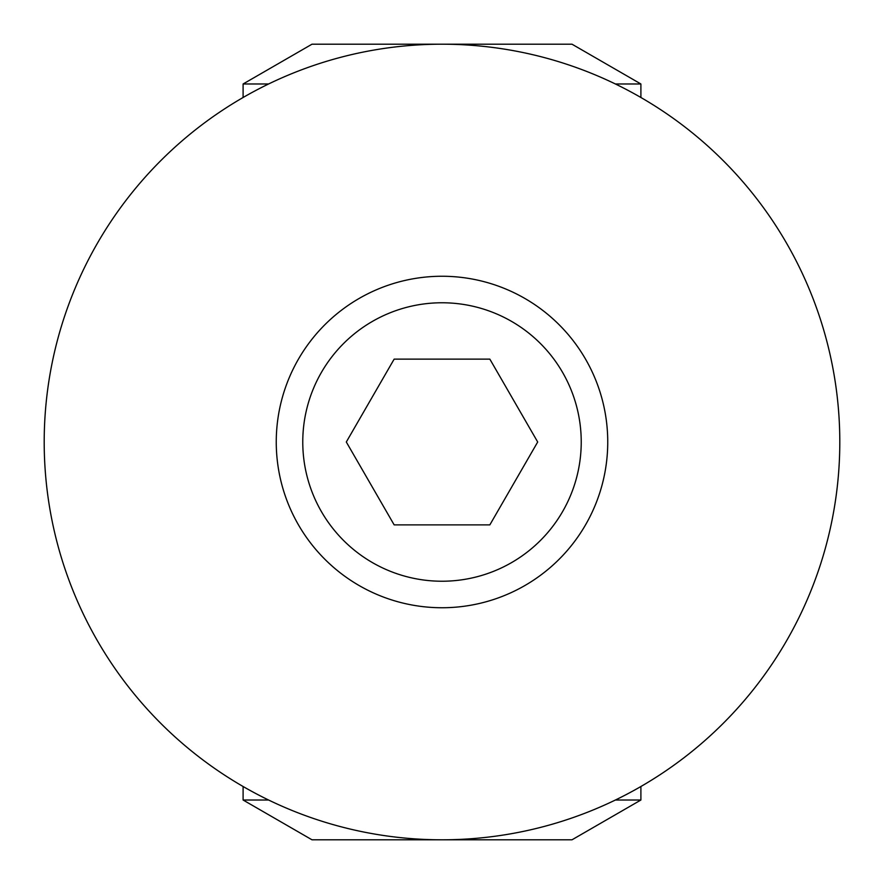 <?xml version="1.0" encoding="UTF-8"?>
<svg xmlns="http://www.w3.org/2000/svg" width="884" height="884" viewBox="0 0 884 884"><rect width="100%" height="100%" fill="white"/><g stroke="black" fill="none" stroke-linecap="round" stroke-linejoin="round"><path stroke-width="1.33" d="M268.603 83.98L243.1 83.98L311.997 44.2L442 44.2A397.8 397.8 0 0 1 839.8 442A397.8 397.8 0 0 1 442 839.8A397.8 397.8 0 0 1 44.2 442A397.8 397.8 0 0 1 442 44.2L572.003 44.2L640.9 83.98L615.397 83.98M615.397 800.02L640.9 800.02L572.003 839.8L311.997 839.8L243.1 800.02L268.603 800.02M511.615 562.578A139.23 139.23 0 0 0 562.578 372.385A139.23 139.23 0 0 0 372.385 321.422A139.23 139.23 0 0 0 321.422 511.615A139.23 139.23 0 0 0 511.615 562.578M359.125 298.461A165.75 165.75 0 0 1 585.539 359.125A165.75 165.75 0 0 1 524.875 585.539A165.75 165.75 0 0 1 298.461 524.875A165.75 165.75 0 0 1 359.125 298.461M394.154 524.875L489.846 524.875L537.693 442L489.846 359.125L394.154 359.125L346.307 442L394.154 524.875M442 839.8A397.8 397.8 0 0 1 44.2 442A397.8 397.8 0 0 1 442 44.2M243.1 83.98L243.1 97.494M640.9 83.98L640.9 97.494M572.003 839.8L640.9 800.02L640.9 786.506M311.997 839.8L243.1 800.02L243.1 786.506"/></g></svg>

